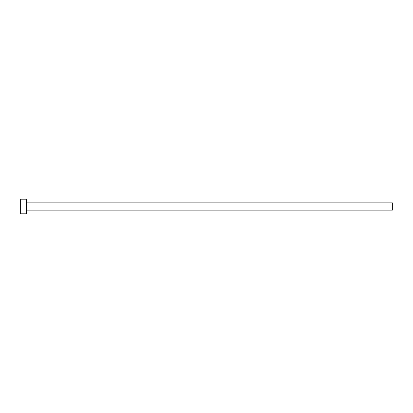 <?xml version="1.0" encoding="UTF-8"?>
<svg xmlns="http://www.w3.org/2000/svg" width="413" height="413" viewBox="0 0 413 413"><rect width="100%" height="100%" fill="white"/><g stroke="black" fill="none" stroke-linecap="round" stroke-linejoin="round"><path stroke-width="0.62" d="M26.504 202.84L392.35 202.84L392.35 210.16L26.504 210.16M26.504 206.5L26.504 213.815L20.65 213.815L20.65 199.185L26.504 199.185L26.504 206.5"/></g></svg>
